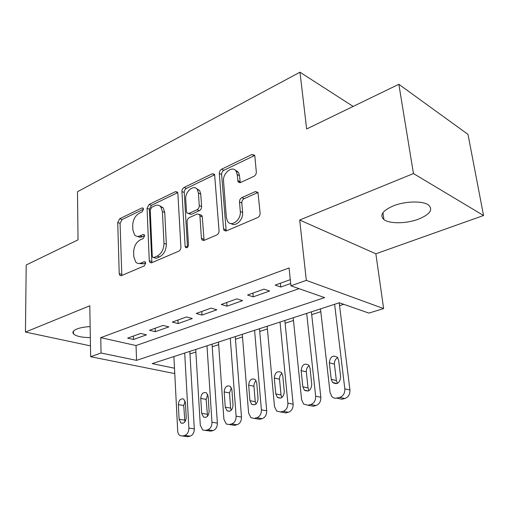 <?xml version="1.0" encoding="UTF-8"?>
<svg xmlns="http://www.w3.org/2000/svg" width="509" height="509" viewBox="0 0 509 509"><rect width="100%" height="100%" fill="white"/><g stroke="black" fill="none" stroke-linecap="round" stroke-linejoin="round"><path stroke-width="0.76" d="M143.519 209.193L143.169 208.149L141.935 207.939L119.691 218.743L117.732 222.509L119.221 273.626L119.863 275.394L121.403 275.643L144.257 265.895L145.714 263.159L145.288 261.963L144.092 261.741L141.076 263.038C139.002 263.878 137.226 263.567 135.763 262.116L133.803 256.663L133.651 252.305C133.854 246.509 136.03 242.386 140.185 239.93L143.163 238.581L144.601 235.852L144.219 234.738L142.997 234.522L140.026 235.883C137.875 236.8 136.068 236.5 134.605 234.973L132.849 229.883L132.696 225.621C132.9 219.945 135.05 215.841 139.154 213.316L142.094 211.897L143.519 209.193M393.4 205.846C382.482 210.662 379.326 215.243 383.926 219.583C389.461 223.985 406.513 223.744 418.513 219.15C429.99 214.397 433.331 209.683 428.521 205.019C422.884 200.667 405.221 201.068 393.4 205.846M90.144 326.619C84.85 326.873 80.486 327.65 77.063 328.935C73.302 330.487 72.106 332.129 73.468 333.866C76.14 336.284 81.758 337.531 90.322 337.601M253.921 176.318C255.524 175.37 256.326 173.913 256.313 171.94L254.863 156.282L254.557 155.207L251.93 154.494L221.593 169.236C220.092 170.152 219.334 171.558 219.322 173.448L223.521 228.846L223.998 230.303L226.333 230.908L257.681 217.547C259.329 216.643 260.137 215.167 260.124 213.131L257.948 192.338L255.314 191.581L241.858 197.645C240.28 198.548 239.497 199.992 239.497 201.965L240.299 211.509C241.33 219.773 231.213 227.517 227.587 221.37L226.371 217.617L223.54 181.051C222.548 172.92 232.861 164.973 236.252 171.399L237.2 174.581L238.078 181.866L240.572 182.521L253.921 176.318M398.846 84.284L468 134.389L483.55 215.511L413.454 173.556L398.846 84.284L306.653 128.987L299.973 72.195L77.489 191.721L78.036 239.847L26.201 264.985L25.45 332.065L89.807 305.769L90.634 356.701L101.062 353.011L100.75 337.658L289.08 267.938L290.925 285.816L306.316 280.37L383.614 308.562L368.898 313.105L339.338 302.76L152.216 363.611L174.498 368.223M413.454 173.556L299.693 220.028L306.316 280.37M177.876 193.465L177.431 192.071L175.42 191.67L149.105 204.453L147.056 208.346L149.277 260.723L149.888 262.428L151.631 262.752L178.723 251.204C180.141 250.409 180.873 249.054 180.911 247.139L177.876 193.465M184.08 187.465L212.298 173.754L214.594 174.294L219.048 230.768C219.035 232.74 218.266 234.153 216.739 234.999L204.09 240.394L201.939 239.879L201.411 238.339L199.942 215.911L199.464 214.474L197.32 213.977L189.278 217.623C187.853 218.463 187.121 219.824 187.083 221.714L188.47 244.842C188.056 247.342 187.07 248.195 185.511 247.399L185.117 246.28L181.923 191.511C181.961 189.672 182.68 188.324 184.08 187.465L186.389 188.438L214.594 174.791L212.298 173.754M25.45 332.065L90.456 345.872M140.643 333.459L127.657 338.122L133.504 339.465L146.477 334.846L140.643 333.459M163.065 325.397L149.487 330.277L155.321 331.696L168.886 326.873L163.065 325.397M186.529 316.961L172.322 322.07L178.131 323.578L192.326 318.526L186.529 316.961M211.108 308.123L196.219 313.474L202.003 315.077L216.866 309.79L211.108 308.123M236.882 298.853L221.269 304.471L227.014 306.176L242.602 300.628L236.882 298.853M237.137 170.935L237.213 171.851M263.948 289.125L247.552 295.023L253.247 296.836L269.605 291.014L263.948 289.125M100.75 337.658L136.037 345.547L299.063 288.667M290.289 279.657L275.153 285.097L280.79 287.031L290.684 283.513M189.972 353.92L195.882 352.018M212.228 346.737L218.679 344.657M235.463 339.242L242.5 336.971M259.736 331.41L267.41 328.935M285.123 323.215L293.483 320.517M311.705 314.638L320.804 311.705M339.56 305.648L343.74 304.299M353.157 106.438L299.973 72.195M160.895 206.896L160.863 206.202M299.693 220.028L375.865 253.794L483.55 215.511M375.865 253.794L383.614 308.562M174.746 373.059L173.658 373.39L90.634 356.701M101.062 353.011L136.558 360.366L324.627 297.612L290.925 285.816M136.037 345.547L136.558 360.366M133.504 339.465L133.383 336.067M155.321 331.696L155.169 328.235M178.131 323.578L177.946 320.046M202.003 315.077L201.774 311.476M227.014 306.176L226.74 302.505M253.247 296.836L252.922 293.089M280.79 287.031L280.408 283.208M137.646 236.411L139.517 237.181L141.279 237.086L142.38 236.698L140.026 235.883M144.594 235.692L142.38 236.698M138.887 263.509L143.455 263.796L141.076 263.038M145.682 262.841L143.455 263.796M143.519 209.18L122.02 219.576L120.067 223.336L121.823 275.458M177.724 192.631L151.434 205.35L149.385 209.231L151.905 262.638M151.682 207.284L150.238 210.02L152.255 256.103L152.675 257.28L153.909 257.516L157.173 256.11C161.538 253.635 163.809 249.391 163.974 243.385L162.409 211.585L160.85 206.883C159.272 205.044 157.275 204.669 154.863 205.751L151.682 207.284M153.648 257.599L156.288 258.292L153.909 257.516M160.023 206.056L163.179 207.787L164.744 212.476L166.335 244.205C166.176 250.199 163.911 254.43 159.546 256.892L156.288 258.292M200.145 214.741L201.799 215.396L202.277 216.834L204.077 240.401M186.389 188.438C184.99 189.291 184.277 190.64 184.239 192.472L187.503 247.323M198.44 193.102L197.295 189.501C193.91 184.023 184.964 191.562 185.734 199.121L186.479 211.515L186.956 212.972L189.024 213.417L197.047 209.74C198.497 208.887 199.235 207.513 199.261 205.617L198.44 193.102L200.756 194.075L199.611 190.481L196.544 188.654M188.515 213.583L191.359 214.34L189.024 213.417M200.756 194.075L201.589 206.565C201.564 208.455 200.826 209.829 199.375 210.675L191.359 214.34M235.266 170.191L238.536 172.468L239.491 175.643L240.242 182.655M231.067 223.534C235.425 227.377 243.518 219.716 242.615 212.482L240.299 211.509M258.025 192.472L244.167 198.656C242.589 199.56 241.807 200.991 241.807 202.964L242.615 212.482M254.672 155.449L223.877 170.299C222.382 171.209 221.625 172.608 221.619 174.492L226.187 230.965M184.697 353.049L188.871 428.082C188.801 431.944 187.414 434.4 184.703 435.45L182.464 436.003L180.122 435.679C178.672 434.769 177.864 433.172 177.692 430.888L173.906 356.554M189.825 351.382L194.298 428.839C194.234 432.682 192.854 435.125 190.15 436.162L187.91 436.709L185.613 436.41M185.111 401.041L183.743 405.514L184.901 421.891M186.224 417.412L185.422 402.664L183.711 399.107C180.612 398.216 178.824 400.055 178.354 404.623L179.111 419.276L180.969 423.011C184.042 423.787 185.791 421.923 186.224 417.412M206.991 345.796L211.967 422.273C211.929 426.211 210.497 428.731 207.666 429.819L205.324 430.391L202.709 429.984L200.292 425.206L195.723 349.46M212.056 344.148L217.362 423.087C217.33 427.006 215.905 429.501 213.08 430.582L210.745 431.155L208.226 430.799M207.742 394.545L206.132 399.368L207.551 416.235M209.116 411.406L208.149 396.371L206.469 392.846C203.174 391.784 201.271 393.635 200.769 398.413L201.679 413.353L203.524 417.068C206.788 418.01 208.652 416.12 209.116 411.406M230.265 338.231L236.119 416.197C236.112 420.224 234.63 422.801 231.671 423.927L229.222 424.531L226.282 424.003L223.903 419.27L218.501 342.054M235.26 336.602L241.476 417.068C241.476 421.07 240 423.628 237.054 424.748L234.604 425.346L231.83 424.926M231.391 387.788L229.514 392.942L230.622 408.091L231.213 410.292M233.033 405.126L231.9 389.792L230.265 386.325C226.759 385.052 224.73 386.916 224.183 391.93L225.264 407.168L227.065 410.833C230.552 411.978 232.543 410.076 233.033 405.126M254.583 330.322L261.397 409.84C261.422 413.951 259.889 416.591 256.797 417.762L254.233 418.392L250.918 417.717L248.608 413.054L242.29 334.318M259.501 328.719L266.703 410.776C266.741 414.86 265.214 417.482 262.129 418.646L259.571 419.27L256.504 418.767M256.129 380.745C254.583 382.106 253.857 383.939 253.953 386.229L255.244 401.677L255.957 404.057M258.069 398.553L256.74 382.908L255.181 379.529C251.44 378.002 249.27 379.873 248.666 385.148L249.932 400.691L251.669 404.292C255.391 405.673 257.522 403.764 258.069 398.553M280.033 322.044L287.878 403.179C287.941 407.378 286.357 410.089 283.119 411.304L280.434 411.966L276.68 411.094L274.478 406.545L267.161 326.231M284.855 320.479L293.127 404.184C293.203 408.358 291.619 411.043 288.393 412.252L285.708 412.907L282.317 412.296M282.037 373.39C280.249 374.764 279.416 376.705 279.53 379.205L281.019 394.971L281.859 397.51M284.283 391.675L282.756 375.706L281.299 372.448C277.303 370.616 274.968 372.48 274.3 378.047L275.757 393.909L277.405 397.408C281.388 399.088 283.678 397.173 284.283 391.675M306.679 313.379L315.656 396.193C315.765 400.481 314.123 403.262 310.725 404.528L307.907 405.221L303.644 404.095L301.602 399.724L293.197 317.762M311.393 311.845L320.835 397.274C320.95 401.537 319.315 404.292 315.93 405.552L313.118 406.233L309.338 405.501M309.192 365.71C307.143 367.078 306.189 369.12 306.323 371.85L308.028 387.941L308.995 390.619M311.775 384.46L310.026 368.153L308.696 365.074C304.439 362.86 301.92 364.705 301.156 370.609L302.836 386.808L304.35 390.149C308.613 392.184 311.082 390.288 311.775 384.46M334.617 304.293L344.828 388.857C344.981 393.241 343.276 396.097 339.713 397.414L335.622 398.292L333.446 397.815L331.9 396.683L330.067 392.566L320.479 308.893M339.21 302.798L349.925 390.015C350.084 394.373 348.385 397.211 344.835 398.515L341.883 399.234L337.664 398.337M337.702 357.674C335.361 359.01 334.267 361.167 334.426 364.132L336.36 380.567L337.461 383.372M340.636 376.883L338.638 360.232L337.48 357.382C332.937 354.722 330.22 356.529 329.329 362.809L331.244 379.351L332.593 382.482C337.149 384.957 339.827 383.092 340.636 376.883M143.366 208.48L141.935 207.939M145.447 262.18L144.092 261.741M144.403 235.012L142.997 234.522M121.6 274.338L119.221 273.626M120.067 223.336L117.732 222.509M122.02 219.576L119.691 218.743M151.657 261.486L149.277 260.723M149.385 209.231L147.056 208.346M151.434 205.35L149.105 204.453M177.717 192.612L175.42 191.67M159.546 256.892L157.173 256.11M166.335 244.205L163.974 243.385M164.744 212.476L162.409 211.585M203.765 239.205L201.411 238.339M202.277 216.834L199.942 215.911M187.484 247.113L185.117 246.28M184.239 192.472L181.923 191.511M199.375 210.675L197.047 209.74M201.589 206.565L199.261 205.617M240.006 181.7L237.709 180.65M239.491 175.643L237.2 174.581M241.807 202.964L239.497 201.965M244.167 198.656L241.858 197.645M257.611 192.618L255.314 191.581M225.856 229.763L223.521 228.846M221.619 174.492L219.322 173.448M223.877 170.299L221.593 169.236M254.195 155.627L251.93 154.494M188.871 428.082L194.298 428.839M182.464 436.003L187.91 436.709M184.703 435.45L190.15 436.162M184.532 420.084L179.111 419.276M183.743 405.514L178.354 404.623M211.967 422.273L217.362 423.087M205.324 430.391L210.745 431.155M207.666 429.819L213.08 430.582M207.074 414.218L201.679 413.353M206.132 399.368L200.769 398.413M236.119 416.197L241.476 417.068M229.222 424.531L234.604 425.346M231.671 423.927L237.054 424.748M230.622 408.091L225.264 407.168M229.514 392.942L224.183 391.93M261.397 409.84L266.703 410.776M254.233 418.392L259.571 419.27M256.797 417.762L262.129 418.646M255.244 401.677L249.932 400.691M253.953 386.229L248.666 385.148M287.878 403.179L293.127 404.184M280.434 411.966L285.708 412.907M283.119 411.304L288.393 412.252M281.019 394.971L275.757 393.909M279.53 379.205L274.3 378.047M315.656 396.193L320.835 397.274M307.907 405.221L313.118 406.233M310.725 404.528L315.93 405.552M308.028 387.941L302.836 386.808M306.323 371.85L301.156 370.609M344.828 388.857L349.925 390.015M336.754 398.14L341.883 399.234M339.713 397.414L344.835 398.515M336.36 380.567L331.244 379.351M334.426 364.132L329.329 362.809M383.926 219.583L382.914 212.705M73.468 333.866L73.442 331.181M121.053 275.751L119.863 275.394M151.268 262.867L149.888 262.428M163.179 207.787L160.85 206.883M203.683 240.522L201.939 239.879M201.799 215.396L199.464 214.474M186.65 247.8L185.511 247.399M199.611 190.481L197.295 189.501M239.955 182.725L238.078 181.866M238.536 172.468L236.252 171.399M225.913 231.048L223.998 230.303M182.909 423.291L180.969 423.011M205.738 417.412L203.524 417.068M229.604 411.259L227.065 410.833M254.589 404.82L251.669 404.292M280.771 398.07L277.405 397.408M308.244 390.982L304.35 390.149M337.104 383.531L332.593 382.482"/></g></svg>
